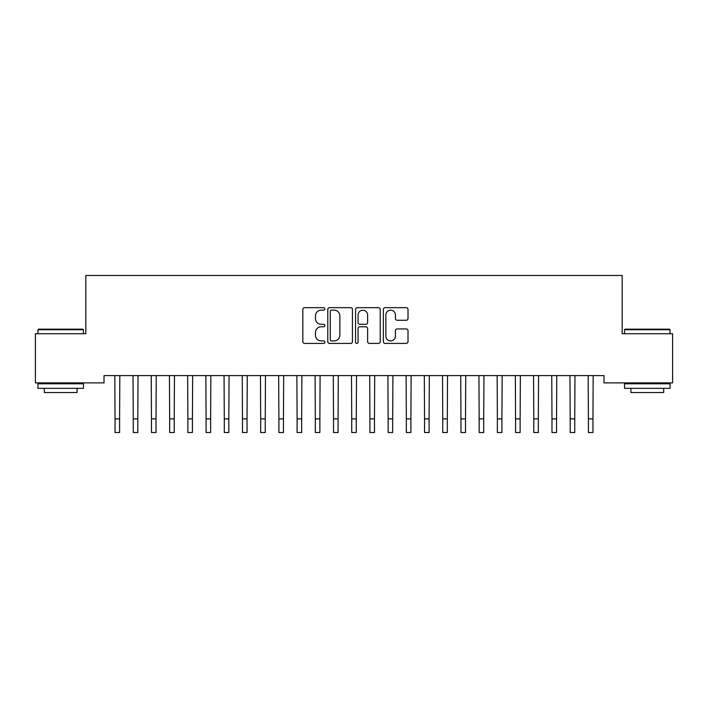 <?xml version="1.0" encoding="UTF-8"?>
<svg xmlns="http://www.w3.org/2000/svg" width="708" height="708" viewBox="0 0 708 708"><rect width="100%" height="100%" fill="white"/><g stroke="black" fill="none" stroke-linecap="round" stroke-linejoin="round"><path stroke-width="1.06" d="M324.875 308.918A1.248 1.248 0 0 0 323.618 307.661L304.635 307.661A1.788 1.788 0 0 0 302.847 309.449L302.847 341.619A1.788 1.788 0 0 0 304.635 343.407L323.618 343.407A1.248 1.248 0 0 0 324.875 342.159A1.248 1.248 0 0 0 323.618 340.902L321.166 340.902A5.717 5.717 0 0 1 315.449 335.185L315.449 332.503A5.717 5.717 0 0 1 321.166 326.786L323.618 326.786A1.248 1.248 0 0 0 324.875 325.538A1.248 1.248 0 0 0 323.618 324.282L321.166 324.282A5.717 5.717 0 0 1 315.449 318.565L315.449 315.883A5.717 5.717 0 0 1 321.166 310.166L323.618 310.166A1.248 1.248 0 0 0 324.875 308.918M406.224 320.264A1.788 1.788 0 0 0 408.012 318.476L408.012 309.449A1.788 1.788 0 0 0 406.224 307.661L385.134 307.661A1.788 1.788 0 0 0 383.355 309.449L383.355 341.619A1.788 1.788 0 0 0 385.134 343.407L406.224 343.407A1.788 1.788 0 0 0 408.012 341.619L408.012 330.716A1.788 1.788 0 0 0 406.224 328.928L397.197 328.928A1.788 1.788 0 0 0 395.418 330.716L395.418 336.123A4.779 4.779 0 0 1 390.63 340.902A4.779 4.779 0 0 1 385.851 336.123L385.851 314.945A4.779 4.779 0 0 1 390.63 310.166A4.779 4.779 0 0 1 395.418 314.945L395.418 318.476A1.788 1.788 0 0 0 397.197 320.264L406.224 320.264M603.968 375.603L104.032 375.603L104.032 382.886L35.4 382.886L35.4 333.725L85.827 333.725L85.827 275.474L622.173 275.474L622.173 333.725L672.6 333.725L672.6 382.886L603.968 382.886L603.968 375.603M352.434 309.449A1.788 1.788 0 0 0 350.646 307.661L329.565 307.661A1.788 1.788 0 0 0 327.777 309.449L327.777 341.619A1.788 1.788 0 0 0 329.565 343.407L350.646 343.407A1.788 1.788 0 0 0 352.434 341.619L352.434 309.449M357.354 307.661L378.435 307.661A1.788 1.788 0 0 1 380.223 309.449L380.223 341.619A1.788 1.788 0 0 1 378.435 343.407L369.417 343.407A1.788 1.788 0 0 1 367.629 341.619L367.629 328.574A1.788 1.788 0 0 0 365.841 326.786L359.85 326.786A1.788 1.788 0 0 0 358.062 328.574L358.062 342.159A1.248 1.248 0 0 1 356.814 343.407A1.248 1.248 0 0 1 355.566 342.159L355.566 309.449A1.788 1.788 0 0 1 357.354 307.661M331.53 310.166A1.248 1.248 0 0 0 330.273 311.414L330.273 339.654A1.248 1.248 0 0 0 331.53 340.902L334.123 340.902A5.717 5.717 0 0 0 339.84 335.185L339.84 315.883A5.717 5.717 0 0 0 334.123 310.166L331.53 310.166M367.629 315.033A4.779 4.779 0 0 0 362.85 310.254A4.779 4.779 0 0 0 358.062 315.033L358.062 322.494A1.788 1.788 0 0 0 359.85 324.282L365.841 324.282A1.788 1.788 0 0 0 367.629 322.494L367.629 315.033M114.82 375.603L115.05 418.879L119.599 418.879L119.829 375.603M115.05 418.879L115.05 432.526L119.599 432.526L119.599 418.879M133.024 375.603L133.254 418.879L137.803 418.879L138.042 375.603M133.254 418.879L133.254 432.526L137.803 432.526L137.803 418.879M151.229 375.603L151.459 418.879L156.017 418.879L156.247 375.603M151.459 418.879L151.459 432.526L156.017 432.526L156.017 418.879M37.949 329.724L38.498 329.176L82.916 329.176L83.464 329.724L37.949 329.724L37.949 333.725M83.464 388.347L37.949 388.347L37.949 383.798L83.464 383.798L83.464 388.347M77.092 388.347L77.092 392.533L44.321 392.533L44.321 388.347M624.536 329.724L625.084 329.176L669.503 329.176L670.051 329.724L624.536 329.724L624.536 333.725M670.051 388.347L624.536 388.347L624.536 383.798L670.051 383.798L670.051 388.347M663.679 388.347L663.679 392.533L630.908 392.533L630.908 388.347M169.433 375.603L169.663 418.879L174.221 418.879L174.451 375.603M169.663 418.879L169.663 432.526L174.221 432.526L174.221 418.879M187.638 375.603L187.877 418.879L192.426 418.879L192.656 375.603M187.877 418.879L187.877 432.526L192.426 432.526L192.426 418.879M205.851 375.603L206.081 418.879L210.63 418.879L210.86 375.603M206.081 418.879L206.081 432.526L210.63 432.526L210.63 418.879M224.055 375.603L224.286 418.879L228.834 418.879L229.065 375.603M224.286 418.879L224.286 432.526L228.834 432.526L228.834 418.879M242.26 375.603L242.49 418.879L247.039 418.879L247.269 375.603M242.49 418.879L242.49 432.526L247.039 432.526L247.039 418.879M260.464 375.603L260.694 418.879L265.243 418.879L265.482 375.603M260.694 418.879L260.694 432.526L265.243 432.526L265.243 418.879M278.669 375.603L278.899 418.879L283.457 418.879L283.687 375.603M278.899 418.879L278.899 432.526L283.457 432.526L283.457 418.879M296.873 375.603L297.103 418.879L301.661 418.879L301.891 375.603M297.103 418.879L297.103 432.526L301.661 432.526L301.661 418.879M315.078 375.603L315.317 418.879L319.866 418.879L320.096 375.603M315.317 418.879L315.317 432.526L319.866 432.526L319.866 418.879M333.291 375.603L333.521 418.879L338.07 418.879L338.3 375.603M333.521 418.879L333.521 432.526L338.07 432.526L338.07 418.879M351.495 375.603L351.726 418.879L356.274 418.879L356.505 375.603M351.726 418.879L351.726 432.526L356.274 432.526L356.274 418.879M369.7 375.603L369.93 418.879L374.479 418.879L374.709 375.603M369.93 418.879L369.93 432.526L374.479 432.526L374.479 418.879M387.904 375.603L388.134 418.879L392.683 418.879L392.922 375.603M388.134 418.879L388.134 432.526L392.683 432.526L392.683 418.879M406.109 375.603L406.339 418.879L410.897 418.879L411.127 375.603M406.339 418.879L406.339 432.526L410.897 432.526L410.897 418.879M424.313 375.603L424.543 418.879L429.101 418.879L429.331 375.603M424.543 418.879L424.543 432.526L429.101 432.526L429.101 418.879M442.518 375.603L442.757 418.879L447.306 418.879L447.536 375.603M442.757 418.879L442.757 432.526L447.306 432.526L447.306 418.879M460.731 375.603L460.961 418.879L465.51 418.879L465.74 375.603M460.961 418.879L460.961 432.526L465.51 432.526L465.51 418.879M478.935 375.603L479.166 418.879L483.714 418.879L483.945 375.603M479.166 418.879L479.166 432.526L483.714 432.526L483.714 418.879M497.14 375.603L497.37 418.879L501.919 418.879L502.149 375.603M497.37 418.879L497.37 432.526L501.919 432.526L501.919 418.879M515.344 375.603L515.574 418.879L520.123 418.879L520.362 375.603M515.574 418.879L515.574 432.526L520.123 432.526L520.123 418.879M533.549 375.603L533.779 418.879L538.337 418.879L538.567 375.603M533.779 418.879L533.779 432.526L538.337 432.526L538.337 418.879M551.753 375.603L551.983 418.879L556.541 418.879L556.771 375.603M551.983 418.879L551.983 432.526L556.541 432.526L556.541 418.879M569.958 375.603L570.197 418.879L574.746 418.879L574.976 375.603M570.197 418.879L570.197 432.526L574.746 432.526L574.746 418.879M588.171 375.603L588.401 418.879L592.95 418.879L593.18 375.603M588.401 418.879L588.401 432.526L592.95 432.526L592.95 418.879M83.464 333.725L83.464 329.724M73.083 383.798L73.083 382.886M48.33 383.798L48.33 382.886M670.051 333.725L670.051 329.724M659.67 383.798L659.67 382.886M634.917 383.798L634.917 382.886"/></g></svg>
